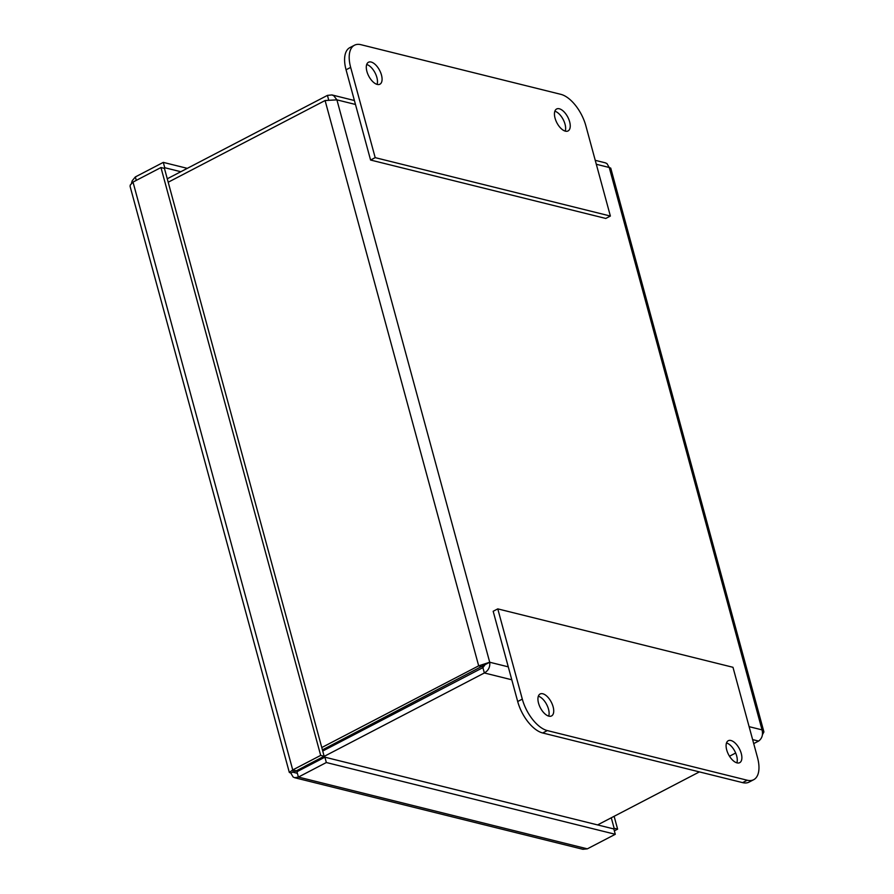 <?xml version="1.0" encoding="UTF-8"?>
<svg xmlns="http://www.w3.org/2000/svg" width="894" height="894" viewBox="0 0 894 894"><rect width="100%" height="100%" fill="white"/><g stroke="black" fill="none" stroke-linecap="round" stroke-linejoin="round"><path stroke-width="1.34" d="M736.857 762.839A12.371 6.146 62.5 0 0 736.667 755.899A12.371 6.146 62.5 0 0 726.498 742.948M741.271 753.508A12.371 6.146 -117.5 0 1 739.696 762.671A12.371 6.146 -117.5 0 1 728.532 754.536A12.371 6.146 -117.5 0 1 728.264 740.724A12.371 6.146 -117.5 0 1 741.271 753.508M548.704 716.116A12.371 6.146 62.5 0 0 548.503 709.177A12.371 6.146 62.5 0 0 538.344 696.214M553.118 706.774A12.371 6.146 -117.5 0 1 551.542 715.938A12.371 6.146 -117.5 0 1 540.367 707.802A12.371 6.146 -117.5 0 1 540.11 693.99A12.371 6.146 -117.5 0 1 553.118 706.774M493.175 611.272L517.693 701.522A29.938 14.874 62.5 0 0 542.692 732.979L742.612 782.63A29.938 14.874 62.5 0 0 749.083 782.105L753.687 779.702A29.938 14.874 -117.5 0 1 747.216 780.227L547.296 730.577A29.938 14.874 -117.5 0 1 522.308 699.119L497.779 608.881L493.175 611.272M497.779 608.881L732.979 667.293L757.497 757.531A29.938 14.874 -117.5 0 1 753.687 779.702M363.366 728.565A9.901 4.917 62.5 0 0 365.601 728.42A9.901 4.917 62.5 0 0 367.009 726.666M377.056 84.382A12.371 6.146 62.5 0 0 375.033 72.794A12.371 6.146 62.5 0 0 366.696 64.491M366.898 71.419A12.371 6.146 -117.5 0 1 368.473 62.256A12.371 6.146 -117.5 0 1 379.637 70.391A12.371 6.146 -117.5 0 1 379.905 84.204A12.371 6.146 -117.5 0 1 366.898 71.419M565.22 131.105A12.371 6.146 62.5 0 0 563.186 119.528A12.371 6.146 62.5 0 0 554.861 111.214M555.051 118.153A12.371 6.146 -117.5 0 1 556.627 108.99A12.371 6.146 -117.5 0 1 567.802 117.125A12.371 6.146 -117.5 0 1 568.059 130.937A12.371 6.146 -117.5 0 1 555.051 118.153M585.861 125.808L610.379 216.046L605.774 218.449L370.574 160.037L346.056 69.788A29.938 14.874 62.5 0 1 349.867 47.617L354.482 45.225A29.938 14.874 -117.5 0 1 360.952 44.7L560.873 94.351A29.938 14.874 -117.5 0 1 585.861 125.808M610.379 216.046L375.189 157.646L350.66 67.396A29.938 14.874 -117.5 0 1 354.482 45.225M375.189 157.646L370.574 160.037M314.498 762.593L312.967 762.213L484.358 672.97C488.47 670.545 490.247 666.969 489.711 662.242L478.681 665.84L321.784 747.54M168.195 182.231L325.092 100.53L336.904 99.86L333.797 95.747L331.886 94.943L327.428 95.39L167.256 178.789M355.477 104.464L336.904 99.86L489.711 662.242L322.421 749.876M328.579 99.603L327.428 95.39M762.459 734.667L763.889 731.996L762.046 729.873C763.219 734.767 762.068 738.5 758.593 741.07L753.72 743.607M735.661 753.016L729.493 756.223M699.399 771.902L597.583 824.916M485.163 664.611L482.905 667.628L322.734 751.027M482.905 667.628L484.358 672.97L511.793 679.786M605.383 162.864L606.948 163.591L609.25 167.491L610.725 168.139M482.168 666.701L478.681 665.84L325.092 100.53M292.785 769.957L293.433 772.338L297.378 773.321M306.553 766.739L304.955 766.337L293.433 772.338M289.321 772.438L130.111 186.455L130.233 185.08L133.016 182.085L160.954 167.536L320.678 755.396L292.729 769.946L289.332 772.438L290.818 773.086L293.109 776.987L294.685 777.713L298.406 777.076L326.344 762.526L615.284 834.292L587.336 848.842L582.877 849.289L294.685 777.724M160.954 167.536L164.44 168.396L324.153 756.257L320.678 755.396M304.932 766.27L324.153 756.257M296.216 770.807L292.729 769.946L133.016 182.085M293.288 771.801L290.818 773.086M180.823 171.726L164.742 167.726L163.289 162.384L135.352 176.934L132.178 180.8L131.485 183.326M163.77 168.228L164.742 167.726M136.279 180.376L135.352 176.934M187.304 168.351L163.289 162.384M613.161 828.783L614.133 828.28L611.284 817.786M614.346 830.839L617.609 829.14L614.122 816.3M614.133 828.28L617.609 829.14M587.336 848.842L298.406 777.076L296.953 771.734L324.891 757.184L613.832 828.95L615.284 834.292M324.891 757.184L326.344 762.526M522.308 699.119L517.693 701.522M547.296 730.577L542.692 732.979M747.216 780.227L742.612 782.63M350.66 67.396L346.056 69.788M758.593 741.07L752.625 739.595M489.711 662.242L508.273 666.846M749.116 726.666L762.046 729.873L609.25 167.491L596.32 164.272M322.667 750.77L365.601 728.42M763.822 731.56L610.747 168.139M605.383 162.842L595.248 160.328M354.404 100.519L331.886 94.92"/></g></svg>
